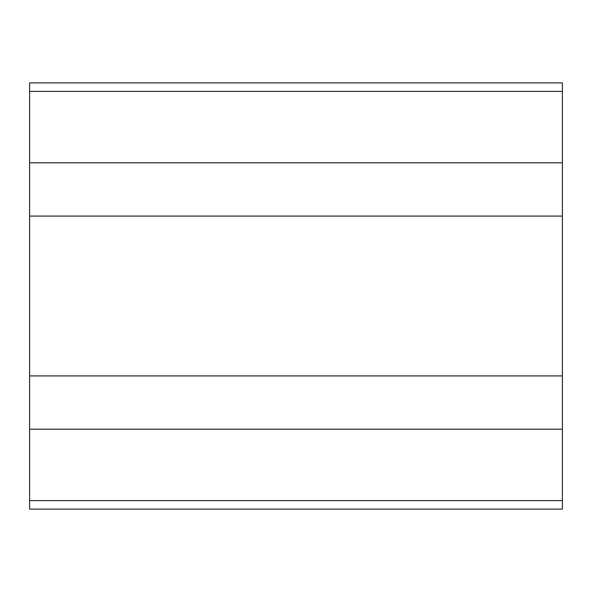 <?xml version="1.0" encoding="UTF-8"?>
<svg xmlns="http://www.w3.org/2000/svg" width="592" height="592" viewBox="0 0 592 592"><rect width="100%" height="100%" fill="white"/><g stroke="black" fill="none" stroke-linecap="round" stroke-linejoin="round"><path stroke-width="0.89" d="M562.4 91.405L562.4 82.88L29.6 82.88L29.6 509.12L562.4 509.12L562.4 91.405L29.6 91.405M562.4 429.2L29.6 429.2M562.4 216.08L29.6 216.08M562.4 375.92L29.6 375.92M562.4 162.8L29.6 162.8M29.6 500.595L562.4 500.595"/></g></svg>
